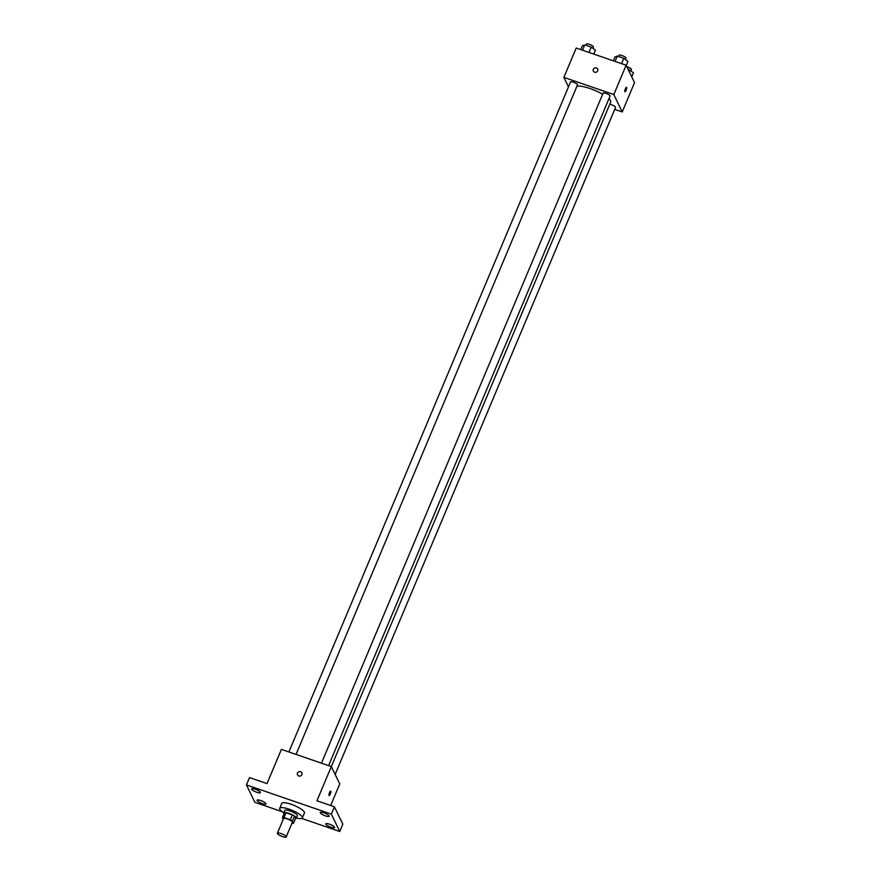 <?xml version="1.0" encoding="UTF-8"?>
<svg xmlns="http://www.w3.org/2000/svg" width="881" height="881" viewBox="0 0 881 881"><rect width="100%" height="100%" fill="white"/><g stroke="black" fill="none" stroke-linecap="round" stroke-linejoin="round"><path stroke-width="1.32" d="M277.427 833.591A4.779 1.156 22.8 0 1 277.394 833.239A4.779 1.156 22.8 0 1 282.25 834.032A4.779 1.156 22.8 0 1 286.204 836.95A4.779 1.156 22.8 0 1 281.942 836.399A4.779 1.156 22.8 0 1 277.427 833.591M277.394 833.239L283.55 818.581A4.779 1.156 22.8 0 1 288.417 819.363A4.779 1.156 22.8 0 1 292.371 822.292L286.204 836.95M291.963 823.261L292.007 823.272A6.497 1.575 22.8 0 0 293.494 823.272L292.415 821.037A6.497 1.575 22.8 0 0 290.323 819.793L283.924 817.59A6.497 1.575 22.8 0 0 282.427 817.601L283.253 819.297M290.323 819.793L292.382 814.914L285.973 812.711L283.924 817.59M285.973 812.711A6.497 1.575 22.8 0 0 284.486 812.711L282.427 817.601M292.382 814.914A6.497 1.575 22.8 0 1 294.474 816.147L292.415 821.037M293.494 823.272L295.553 818.383L294.474 816.147M295.465 818.592A6.828 1.652 -157.2 0 0 296.313 818.196A6.828 1.652 -157.2 0 0 288.968 813.372A6.828 1.652 -157.2 0 0 283.715 812.899A6.828 1.652 -157.2 0 0 284.034 813.791M283.715 812.899L284.75 810.454A6.828 1.652 22.8 0 1 289.992 810.927A6.828 1.652 22.8 0 1 297.338 815.751L296.313 818.196M283.792 812.745A12.29 2.984 22.8 0 1 279.806 809.243A12.29 2.984 22.8 0 1 279.706 808.34A12.29 2.984 22.8 0 1 292.195 810.355A12.29 2.984 22.8 0 1 302.381 817.865A12.29 2.984 22.8 0 1 296.379 818.031M279.706 808.34L281.766 803.45A12.29 2.984 22.8 0 1 294.254 805.465A12.29 2.984 22.8 0 1 304.43 812.976L302.381 817.865M330.904 827.215A4.79 1.156 22.8 0 1 325.761 823.845A4.79 1.156 22.8 0 1 330.617 824.627A4.79 1.156 22.8 0 1 334.582 827.556A4.79 1.156 22.8 0 1 330.904 827.215M262.252 803.593A4.79 1.156 22.8 0 1 257.098 800.223A4.79 1.156 22.8 0 1 261.954 801.005A4.79 1.156 22.8 0 1 265.919 803.935A4.79 1.156 22.8 0 1 262.252 803.593M256.767 792.261A4.79 1.156 22.8 0 1 251.614 788.88A4.79 1.156 22.8 0 1 256.481 789.662A4.79 1.156 22.8 0 1 260.446 792.592A4.79 1.156 22.8 0 1 256.767 792.261M325.419 815.883A4.79 1.156 22.8 0 1 320.277 812.502A4.79 1.156 22.8 0 1 325.133 813.284A4.79 1.156 22.8 0 1 329.098 816.213A4.79 1.156 22.8 0 1 325.419 815.883M301.687 818.416L339.747 831.51L331.344 814.121L246.449 784.916L254.862 802.305L282.316 811.753M330.672 805.509L339.736 783.958L331.322 766.569L281.391 749.39L267.009 783.605L249.532 777.593L246.449 784.916M339.747 831.51L342.83 824.187L334.417 806.798L331.344 814.121M334.417 806.798L316.94 800.785L331.322 766.569M297.525 774.906A2.39 2.236 154.2 0 1 299.639 771.602A2.39 2.236 154.2 0 1 300.652 775.875A2.39 2.236 154.2 0 1 297.492 773.111A2.39 2.236 154.2 0 1 301.831 772.824M329.009 795.455A2.39 0.617 -71 0 1 329.428 792.834A2.39 0.617 -71 0 1 330.683 791.061A2.39 0.617 -71 0 1 330.485 793.517A2.39 0.617 -71 0 1 329.131 795.587A2.39 0.617 -71 0 1 329.009 795.455M330.683 791.061A2.39 0.617 -71 0 1 330.485 793.517A2.39 0.617 -71 0 1 329.12 795.587M576.912 86.272A19.129 4.636 22.8 0 1 602.659 94.212M608.958 98.683A19.129 4.636 22.8 0 1 610.687 102.075L331.344 766.602M603.144 93.408A3.766 0.914 22.8 0 1 603.111 93.133A3.766 0.914 22.8 0 1 606.943 93.749A3.766 0.914 22.8 0 1 610.059 96.051L328.602 765.633M570.591 82.208A3.766 0.914 22.8 0 1 570.558 81.922A3.766 0.914 22.8 0 1 574.39 82.55A3.766 0.914 22.8 0 1 577.507 84.851L296.038 754.433M609.751 104.277A3.766 0.914 22.8 0 1 613.661 105.676A3.766 0.914 22.8 0 1 615.544 107.394L335.143 774.454M614.718 109.365L622.217 111.942L613.815 94.553L563.884 77.374L568.476 86.878M622.217 111.942L634.551 82.616L626.138 65.227L613.815 94.553M626.138 65.227L576.207 48.048L563.884 77.374M593.376 71.119A2.39 2.236 154.2 0 1 595.479 67.815A2.39 2.236 154.2 0 1 596.503 72.088A2.39 2.236 154.2 0 1 593.342 69.324A2.39 2.236 154.2 0 1 597.681 69.037M624.849 91.679A2.39 0.617 -71 0 1 625.268 89.058A2.39 0.617 -71 0 1 626.523 87.274A2.39 0.617 -71 0 1 626.325 89.741A2.39 0.617 -71 0 1 624.97 91.8A2.39 0.617 -71 0 1 624.849 91.679M626.523 87.274A2.39 0.617 -71 0 1 626.325 89.741A2.39 0.617 -71 0 1 624.97 91.8M631.743 76.801L633.45 72.727L628.087 69.247M629.265 69.654L628.803 70.744M626.832 66.67A3.766 0.914 22.8 0 1 631.468 69.511L630.906 70.854M593.772 54.093L595.413 50.184L591.228 47.111L584.742 44.887L582.44 45.724L580.799 49.633M591.228 47.111L588.982 52.442M584.742 44.887L582.495 50.217M586.504 44.325A3.766 0.914 22.8 0 1 586.482 44.05A3.766 0.914 22.8 0 1 590.303 44.667A3.766 0.914 22.8 0 1 593.431 46.968L592.869 48.323M626.259 65.469L627.966 61.384L623.781 58.311L617.295 56.087L614.993 56.924L613.352 60.833M623.781 58.311L621.546 63.641M617.295 56.087L615.059 61.417M619.068 55.525A3.766 0.914 22.8 0 1 619.035 55.25A3.766 0.914 22.8 0 1 622.867 55.866A3.766 0.914 22.8 0 1 625.984 58.179L625.422 59.523M603.111 93.133L321.455 763.177M570.558 81.922L288.891 751.967M586.482 44.05L585.953 45.305M619.035 55.25L618.506 56.505"/></g></svg>
